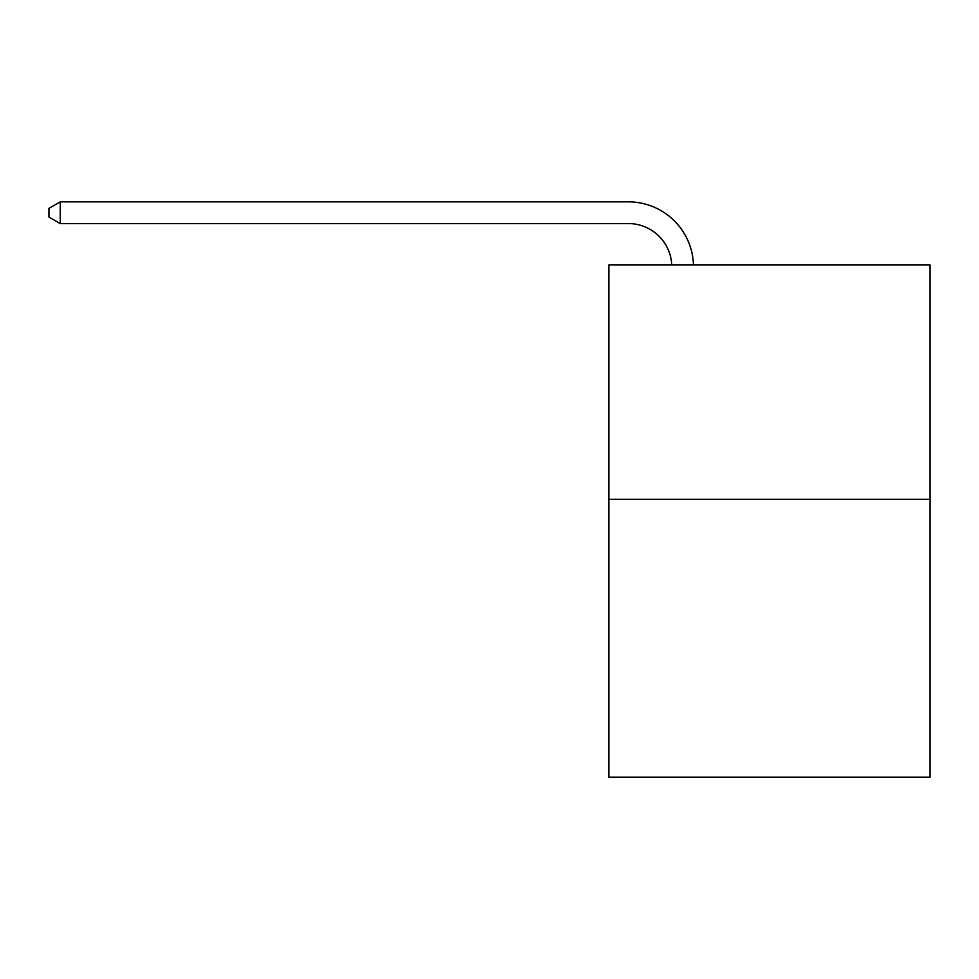 <?xml version="1.0" encoding="UTF-8"?>
<svg xmlns="http://www.w3.org/2000/svg" width="979" height="979" viewBox="0 0 979 979"><rect width="100%" height="100%" fill="white"/><g stroke="black" fill="none" stroke-linecap="round" stroke-linejoin="round"><path stroke-width="1.47" d="M930.05 499.351L930.05 264.966L608.865 264.966L608.865 777.142L930.05 777.142L930.05 499.351L608.865 499.351M671.753 264.966A43.406 43.406 0 0 0 628.396 223.567A43.406 43.406 0 0 1 671.753 264.966A43.406 43.406 0 0 0 628.396 223.567A43.406 43.406 0 0 1 671.753 264.966A43.406 43.406 0 0 0 628.396 223.567A43.406 43.406 0 0 1 671.753 264.966A43.406 43.406 0 0 0 628.396 223.567A43.406 43.406 0 0 1 671.753 264.966A43.406 43.406 0 0 0 628.396 223.567A43.406 43.406 0 0 1 671.753 264.966A43.406 43.406 0 0 0 628.396 223.567A43.406 43.406 0 0 1 671.753 264.966A43.406 43.406 0 0 0 628.396 223.567A43.406 43.406 0 0 1 671.753 264.966A43.406 43.406 0 0 0 628.396 223.567A43.406 43.406 0 0 1 671.753 264.966A43.406 43.406 0 0 0 628.396 223.567A43.406 43.406 0 0 1 671.753 264.966A43.406 43.406 0 0 0 628.396 223.567A43.406 43.406 0 0 1 671.753 264.966A43.406 43.406 0 0 0 628.396 223.567A43.406 43.406 0 0 1 671.753 264.966A43.406 43.406 0 0 0 628.396 223.567A43.406 43.406 0 0 1 671.753 264.966A43.406 43.406 0 0 0 628.396 223.567A43.406 43.406 0 0 1 671.753 264.966A43.406 43.406 0 0 0 628.396 223.567A43.406 43.406 0 0 1 671.753 264.966A43.406 43.406 0 0 0 628.396 223.567A43.406 43.406 0 0 1 671.753 264.966A43.406 43.406 0 0 0 628.396 223.567A43.406 43.406 0 0 1 671.753 264.966A43.406 43.406 0 0 0 628.396 223.567A43.406 43.406 0 0 1 671.753 264.966A43.406 43.406 0 0 0 628.396 223.567A43.406 43.406 0 0 1 671.753 264.966A43.406 43.406 0 0 0 628.396 223.567A43.406 43.406 0 0 1 671.753 264.966A43.406 43.406 0 0 0 628.396 223.567A43.406 43.406 0 0 1 671.753 264.966A43.406 43.406 0 0 0 628.396 223.567A43.406 43.406 0 0 1 671.753 264.966A43.406 43.406 0 0 0 628.396 223.567L60.233 223.567L48.95 217.057L48.95 208.368L60.233 201.858L628.396 201.858A65.103 65.103 0 0 1 693.462 264.966M60.233 201.858L628.396 201.858L60.233 201.858L628.396 201.858L60.233 201.858L628.396 201.858L60.233 201.858L628.396 201.858L60.233 201.858L628.396 201.858L60.233 201.858L628.396 201.858L60.233 201.858L628.396 201.858L60.233 201.858L628.396 201.858L60.233 201.858L628.396 201.858L60.233 201.858L628.396 201.858L60.233 201.858L628.396 201.858L60.233 201.858L628.396 201.858L60.233 201.858L628.396 201.858L60.233 201.858L628.396 201.858L60.233 201.858L628.396 201.858L60.233 201.858L628.396 201.858L60.233 201.858L628.396 201.858L60.233 201.858L628.396 201.858L60.233 201.858L628.396 201.858L60.233 201.858L628.396 201.858L60.233 201.858L628.396 201.858L60.233 201.858L60.233 223.567"/></g></svg>
